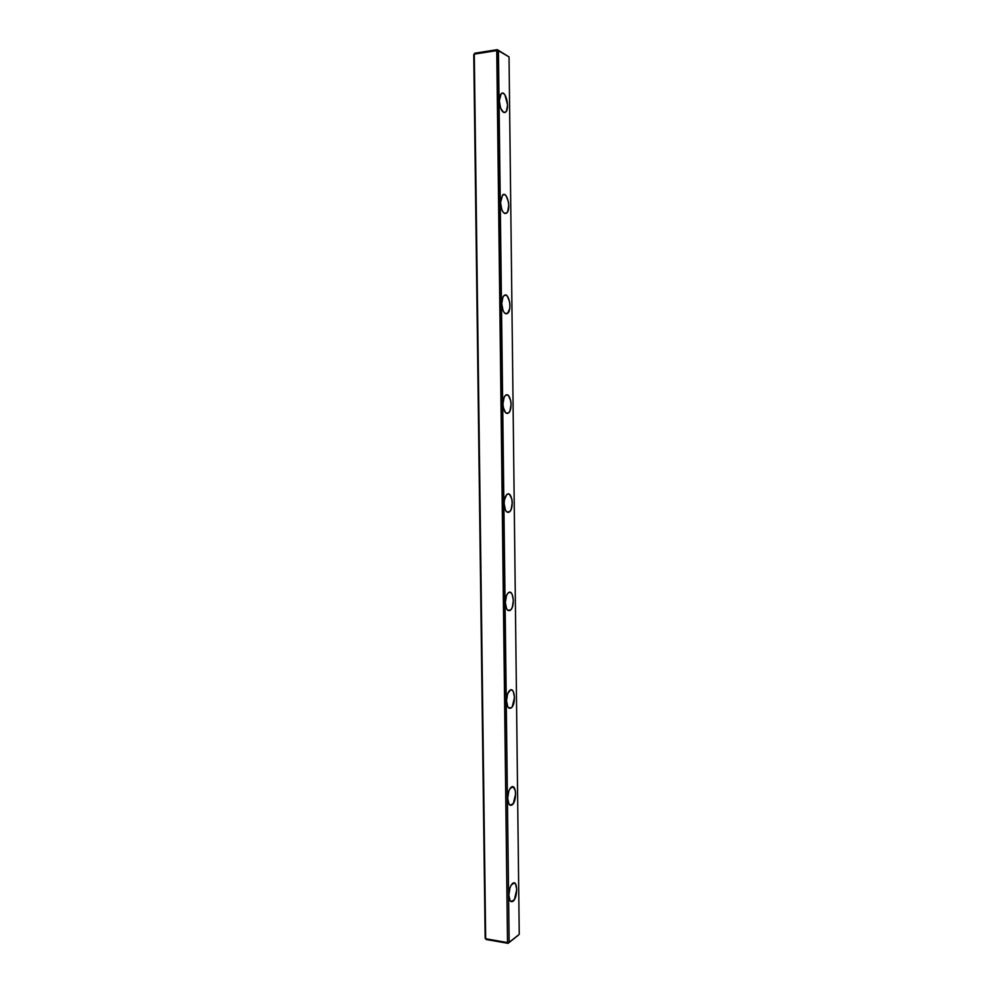 <?xml version="1.0" encoding="UTF-8"?>
<svg xmlns="http://www.w3.org/2000/svg" width="993" height="993" viewBox="0 0 993 993"><rect width="100%" height="100%" fill="white"/><g stroke="black" fill="none" stroke-linecap="round" stroke-linejoin="round"><path stroke-width="1.49" d="M485.676 938.745L474.294 54.143L497.58 50.035L498.436 50.755L509.148 942.345L519.24 934.363L509.024 56.899L498.436 50.755L509.148 942.345L508.342 943.052L507.51 942.568L496.748 50.606L474.294 54.143L485.676 938.745L507.51 942.568L497.294 49.65L509.024 56.899L519.24 934.363L508.068 943.35L486.247 939.527L485.155 938.149L473.76 54.64L474.853 53.2L497.294 49.65L474.853 53.2L473.76 54.64L485.155 938.149L486.247 939.527L508.342 943.052L485.676 938.745M499.318 100.802L500.46 94.67L501.788 93.292L503.364 93.392L504.953 94.931L507.584 104.985L506.467 111.079L505.164 112.47L503.588 112.42L500.621 108.187L499.318 100.802C500.199 109.578 502.359 113.314 505.772 112.023C510.265 108.15 505.425 88.973 501.117 93.764L499.318 100.802M500.534 202.597L500.807 199.072L502.992 194.74L504.568 194.603L506.145 195.894L508.416 201.778L508.764 205.489L507.646 211.72L506.343 213.309L504.792 213.495L503.203 212.241L501.837 209.734L500.534 202.597C501.341 210.888 503.414 214.351 506.753 212.986C511.383 209.126 507.001 190.346 502.532 195.1L500.534 202.597M501.75 303.672L502.88 297.242L504.196 295.48L505.76 295.095L507.324 296.137L509.583 301.649L509.93 305.273L509.67 308.786L507.535 313.428L505.983 313.85L504.407 312.857L503.041 310.561L501.75 303.672C502.47 311.479 504.456 314.682 507.708 313.279C512.462 309.444 508.59 290.961 503.972 295.666C502.52 297.18 501.775 299.849 501.75 303.672M502.954 404.014L504.084 397.448L505.387 395.487L506.939 394.866L508.503 395.661L510.75 400.8L511.097 404.362L509.992 410.866L508.701 412.827L507.162 413.498L505.586 412.74L503.314 407.602L502.954 404.014C503.6 411.363 505.487 414.329 508.627 412.902C513.505 409.128 510.166 390.832 505.412 395.462C503.811 397.088 502.992 399.931 502.954 404.014M504.159 503.637L504.419 500.038L506.567 494.787L508.118 493.943L509.67 494.489L511.904 499.256L512.239 502.743L511.147 509.384L509.868 511.544L508.329 512.438L506.778 511.929L505.425 510.079L504.159 503.637C504.717 510.539 506.504 513.282 509.521 511.879C514.486 508.18 511.743 489.971 506.864 494.514C505.114 496.239 504.208 499.293 504.159 503.637M505.338 602.565L506.455 595.726L507.746 593.392L509.285 592.312L510.824 592.622L512.152 594.286L513.393 600.442L512.301 607.219L511.023 609.553L509.496 610.683L507.944 610.41L506.604 608.771L505.338 602.565C505.834 609.019 507.51 611.564 510.377 610.211C515.429 606.624 513.307 588.377 508.329 592.809C506.418 594.658 505.425 597.91 505.338 602.565M506.517 700.785L507.622 693.809L510.439 689.986L511.978 690.073L513.294 691.525L514.523 697.458L512.177 706.879L510.65 708.232L509.111 708.195L507.783 706.768L506.517 700.785C506.939 706.817 508.503 709.188 511.221 707.885C516.323 704.447 514.858 686.064 509.806 690.358C507.721 692.332 506.629 695.808 506.517 700.785M507.696 798.31L508.788 791.21L510.067 788.529L513.12 786.841L515.317 790.527L515.652 793.804L513.319 803.536L510.265 805.298L508.95 804.082L507.696 798.31C508.044 803.945 509.496 806.155 512.053 804.938C517.167 801.649 516.372 783.055 511.283 787.188C509.037 789.286 507.833 792.997 507.696 798.31M508.85 895.165L509.955 887.928L511.221 885.061L514.25 882.926L515.553 883.969L516.77 889.48L514.448 899.509L511.42 901.718L510.104 900.701L508.85 895.165C509.161 900.403 510.489 902.463 512.872 901.346C517.974 898.255 517.849 879.351 512.748 883.298C510.34 885.52 509.037 889.48 508.85 895.165M518.16 935.369L508.068 943.35L518.16 935.369M512.872 901.346L510.265 900.936M512.053 804.938L509.322 804.603M511.221 707.885L508.404 707.649M510.377 610.211L507.522 610.062M509.521 511.879L506.666 511.842M508.627 412.902L505.847 412.964M507.708 313.279L505.04 313.428M506.753 212.986L504.245 213.234M505.772 112.023L503.439 112.346"/></g></svg>
